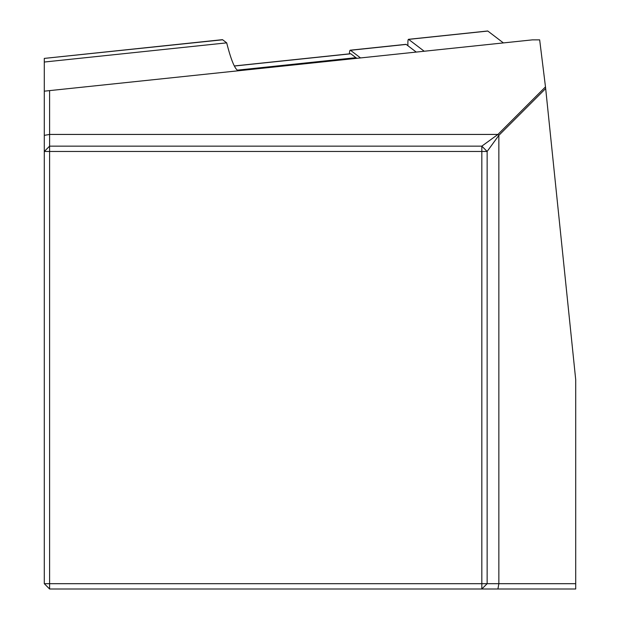 <?xml version="1.0" encoding="UTF-8"?>
<svg xmlns="http://www.w3.org/2000/svg" width="620" height="620" viewBox="0 0 620 620"><rect width="100%" height="100%" fill="white"/><g stroke="black" fill="none" stroke-linecap="round" stroke-linejoin="round"><path stroke-width="0.93" d="M49.6 90.613L49.6 146.15L481.825 146.15L481.825 151.466L49.6 151.466L49.6 583.683L481.825 583.683L481.825 151.466L487.142 151.466L498.852 135.362L545.67 88.544L575.709 379.68L575.709 583.683L498.852 583.683L498.852 135.362L497.93 134.439L545.484 86.885L539.663 39.866L532.425 39.866L44.291 91.171L44.291 58.404L222.665 39.789L226.695 42.858A150.567 15.74 -96 0 0 238.956 70.711M575.709 583.683L575.709 589L49.6 589L49.6 583.683L44.291 583.683L44.291 91.171M545.67 88.544L545.484 86.885M350.455 53.831A17.716 1.852 84 0 1 350.626 53.723A17.716 1.852 84 0 1 350.812 53.793L355.926 57.683A150.567 15.74 -96 0 0 357.538 58.249M44.291 135.362L49.6 134.439L497.93 134.439L481.825 146.15L487.142 151.466L487.142 583.683L498.852 583.683L497.93 589M226.695 42.858L44.291 62.031L44.291 89.071M481.825 589L487.142 583.683L481.825 583.683L481.825 589M44.291 583.683L49.6 589M49.6 151.466L49.6 146.15L44.291 151.466L49.6 151.466M44.291 58.404L222.363 39.68A28.342 2.961 84 0 1 222.665 39.789M360.53 57.931L350.478 50.282A21.258 2.224 84 0 0 350.254 50.205L405.968 44.346A21.258 2.224 84 0 1 406.193 44.423L350.478 50.282M349.401 53.855A21.258 2.224 84 0 1 350.254 50.205M416.245 52.072L406.193 44.423M407.914 45.733A14.175 1.48 84 0 1 408.479 39.324A14.175 1.48 84 0 1 408.627 39.378L424.204 51.235M487.529 31.085A14.175 1.48 84 0 1 487.669 31A14.175 1.48 84 0 1 487.824 31.054L503.401 42.912M355.926 57.683L237.351 70.153M350.812 53.793L234.368 66.03M408.627 39.378L487.824 31.054M234.329 65.953L350.626 53.723M408.479 39.324L487.669 31"/></g></svg>
